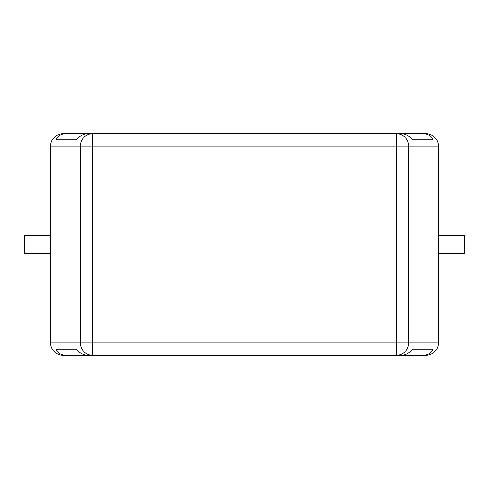 <?xml version="1.0" encoding="UTF-8"?>
<svg xmlns="http://www.w3.org/2000/svg" width="489" height="489" viewBox="0 0 489 489"><rect width="100%" height="100%" fill="white"/><g stroke="black" fill="none" stroke-linecap="round" stroke-linejoin="round"><path stroke-width="0.73" d="M55.911 139.86L76.363 139.86L55.911 139.86L57.513 137.311C59.621 134.964 62.378 133.76 65.783 133.705L63.057 133.705A12.445 12.311 180 0 0 50.611 146.015L50.611 342.985A12.445 12.311 180 0 0 63.057 355.295L65.783 355.295C62.378 355.24 59.621 354.036 57.513 351.689L55.911 349.14L76.363 349.14L55.911 349.14M412.637 139.86L433.089 139.86L412.637 139.86L410.283 137.311C407.484 134.964 404.372 133.76 400.949 133.705L88.051 133.705C84.628 133.76 81.516 134.964 78.717 137.311L76.363 139.86M76.363 349.14L78.717 351.689C81.516 354.036 84.628 355.24 88.051 355.295L400.949 355.295C404.372 355.24 407.484 354.036 410.283 351.689L412.637 349.14L433.089 349.14L412.637 349.14M433.089 349.14L431.487 351.689C429.379 354.036 426.622 355.24 423.217 355.295L425.943 355.295A12.445 12.311 0 0 0 438.389 342.985L438.389 146.015A12.445 12.311 0 0 0 425.943 133.705L423.217 133.705C426.622 133.76 429.379 134.964 431.487 137.311L433.089 139.86M438.389 253.73L464.55 253.73L464.55 235.27L438.389 235.27M50.611 253.73L24.45 253.73L24.45 235.27L50.611 235.27M65.783 133.705L92.586 133.705A12.311 12.176 90 0 0 80.404 146.015L80.404 342.985L50.611 342.985M438.389 342.985L408.596 342.985L408.596 146.015L396.414 146.015L396.414 133.705L423.217 133.705M423.217 355.295L396.414 355.295L396.414 342.985L80.404 342.985A12.311 12.176 -90 0 0 92.586 355.295L65.783 355.295M396.414 355.295A12.311 12.176 -90 0 0 408.596 342.985L396.414 342.985L396.414 146.015L50.611 146.015M92.586 355.295L92.586 133.705M438.389 146.015L408.596 146.015A12.311 12.176 -90 0 0 396.414 133.705"/></g></svg>

